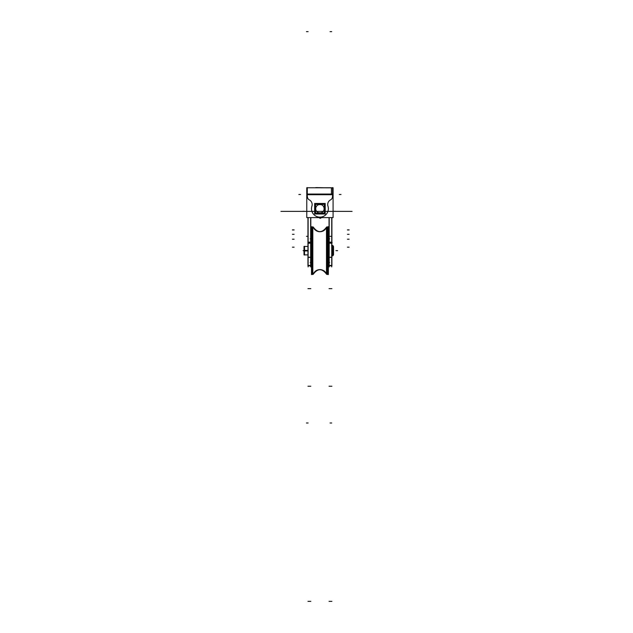 <?xml version="1.0" encoding="UTF-8"?>
<svg xmlns="http://www.w3.org/2000/svg" width="633" height="633" viewBox="0 0 633 633"><rect width="100%" height="100%" fill="white"/><g stroke="black" fill="none" stroke-linecap="round" stroke-linejoin="round"><path stroke-width="0.95" d="M332.578 187.59L332.578 194.663M332.578 194.339L332.578 195.486M330.41 199.941A3.371 3.371 0 0 0 332.341 197.48M330.561 199.87A3.371 3.371 0 0 0 332.309 197.638A3.371 3.371 0 0 1 330.561 199.87A5.238 5.238 0 0 0 327.957 206.136A5.238 5.238 0 0 1 330.561 199.87A5.238 5.238 0 0 0 327.957 206.136A5.238 5.238 0 0 1 330.561 199.87A3.371 3.371 0 0 0 332.309 197.638M328.005 206.287A5.238 5.238 0 0 1 330.703 199.799M312.116 205.543A8.435 8.435 0 0 0 319.926 217.151A8.435 8.435 0 0 0 327.736 205.543M306.768 194.046L306.768 217.602L333.085 217.602L333.085 194.046L306.768 194.046L306.768 187.835M307.274 194.497L332.578 194.497L307.274 194.497M309.149 199.799A5.238 5.238 0 0 1 311.847 206.287M307.511 197.48A3.371 3.371 0 0 0 309.442 199.941M307.274 195.162A10.12 10.12 0 0 0 307.583 197.797M307.274 195.486L307.274 194.339M307.274 187.59L307.274 194.663M333.045 194.497L331.431 194.497L331.431 187.748L306.768 187.756L333.085 187.835M333.085 194.046L333.085 187.748L332.578 187.756M333.085 194.711L306.768 194.711M324.31 187.748L315.756 187.59M332.27 197.797A10.12 10.12 0 0 0 332.57 195.162M310.653 217.602L310.653 266.928M308.121 217.602L308.121 266.928M307.954 217.602L307.954 243.199L310.811 243.199L310.811 217.602M310.653 242.574L308.121 242.574M307.954 257.212L307.954 242.17L310.811 242.17L310.811 257.212L307.954 257.212L307.954 265.623L310.811 265.623L310.811 257.212M310.653 257.378L308.121 257.378M310.653 265.464L308.121 265.464M310.811 265.282L310.811 265.844L307.954 265.844L307.954 265.282M331.732 217.602L331.732 266.928M331.898 265.282L331.898 265.844L329.041 265.844L329.041 265.282M329.2 265.464L331.732 265.464M329.2 217.602L329.2 266.928M331.898 217.602L331.898 243.199L329.041 243.199L329.041 217.602M329.2 242.574L331.732 242.574M329.041 257.212L329.041 242.17L331.898 242.17L331.898 257.212L329.041 257.212L329.041 265.623L331.898 265.623L331.898 257.212M331.732 257.378L329.2 257.378M324.325 204.332L315.527 204.332L315.527 213.099L324.325 213.099L324.325 204.332M319.926 204.499A4.217 4.217 0 0 1 324.143 208.716A4.217 4.217 0 0 1 319.926 212.933A4.217 4.217 0 0 1 315.709 208.716A4.217 4.217 0 0 1 319.926 204.499A4.217 4.217 0 0 0 315.709 208.716A4.217 4.217 0 0 0 319.926 212.933A4.217 4.217 0 0 0 324.143 208.716A4.217 4.217 0 0 0 319.926 204.499A4.217 4.217 0 0 0 315.709 208.716A4.217 4.217 0 0 0 319.926 212.933A4.217 4.217 0 0 0 324.143 208.716A4.217 4.217 0 0 0 319.926 204.499A4.217 4.217 0 0 1 324.143 208.716A4.217 4.217 0 0 1 319.926 212.933A4.217 4.217 0 0 1 315.709 208.716A4.217 4.217 0 0 1 319.926 204.499A4.217 4.217 0 0 0 315.709 208.716A4.217 4.217 0 0 0 319.926 212.933A4.217 4.217 0 0 0 324.143 208.716A4.217 4.217 0 0 0 319.926 204.499M319.673 212.759L319.61 213.764A5.056 5.056 0 0 0 322.45 213.099A5.056 5.056 0 0 1 320.243 213.764L320.179 212.759M319.673 204.665L319.61 203.668A5.056 5.056 0 0 1 322.45 204.332A5.056 5.056 0 0 0 317.402 204.332M319.926 204.332L319.926 203.652M324.325 206.216A5.056 5.056 0 0 1 324.325 211.216A5.056 5.056 0 0 0 324.325 206.216A5.056 5.056 0 0 1 324.325 211.216M319.926 213.772L319.926 213.099M320.219 203.676L320.163 204.665L320.243 203.668A5.056 5.056 0 0 1 322.45 204.332M315.527 206.216A5.056 5.056 0 0 0 315.527 211.216M317.402 213.099A5.056 5.056 0 0 0 322.45 213.099M325.204 203.454L314.648 203.454L314.648 213.978L325.204 213.978L325.204 203.454M319.705 218.219L320.82 218.219M328.361 234.669L328.361 266.651M328.361 226.717L328.361 274.603M327.435 226.946A0.76 0.76 0 0 1 328.361 227.682M327.435 274.382A0.76 0.76 -0 0 0 328.361 273.638M328.345 227.801A0.76 0.76 0 0 0 327.435 226.899L328.361 227.643A0.76 0.76 180 0 0 327.759 226.899A0.76 0.76 0 0 1 328.361 227.643A0.76 0.76 180 0 0 327.759 226.899A0.76 0.76 0 0 1 328.361 227.643A0.76 0.76 0 0 0 327.759 226.899L327.032 226.883A0.76 0.76 180 0 0 326.62 227.144A0.76 0.76 0 0 1 327.032 226.899A0.76 0.76 180 0 0 326.62 227.144A0.76 0.76 0 0 1 327.032 226.899L327.759 226.883L327.759 274.445A0.76 0.76 180 0 0 328.361 273.685A0.76 0.76 0 0 1 327.759 274.429L327.032 274.445A0.76 0.76 0 0 1 326.565 274.113A0.76 0.76 180 0 0 327.032 274.429L327.032 226.883L327.759 226.883M326.446 227.54A0.76 0.76 0 0 1 327.356 226.946M326.446 273.78A0.76 0.76 -0 0 0 327.356 274.382M313.232 274.247A7.137 7.121 -0 0 1 326.62 274.247L326.62 227.081A7.137 7.121 0 0 1 313.232 227.081M313.359 273.986L313.232 274.295C317.695 268.202 322.157 268.202 326.62 274.295C322.157 268.202 317.695 268.202 313.232 274.295A7.137 7.137 0 0 1 326.62 274.295A7.137 7.137 0 0 0 313.232 274.295L313.359 273.978A0.76 0.76 0 0 1 313.359 273.986A0.76 0.76 180 0 0 313.359 273.978A7.137 7.137 0 0 1 326.493 273.978L326.493 227.342L326.493 273.978A7.137 7.137 0 0 0 313.359 273.978A7.137 7.137 0 0 1 326.493 273.978A7.137 7.137 0 0 0 313.359 273.978A0.76 0.76 180 0 0 313.359 273.978A0.76 0.76 0 0 1 313.359 273.986A7.137 7.137 0 0 1 326.493 273.978L326.493 227.342A7.137 7.137 0 0 1 313.359 227.342A7.137 7.137 0 0 0 326.493 227.342A7.137 7.137 0 0 1 313.359 227.342L313.359 227.342A7.137 7.137 0 0 0 326.493 227.342A7.137 7.137 0 0 1 313.359 227.342L313.232 227.033C317.695 233.126 322.157 233.126 326.62 227.033C322.157 233.126 317.695 233.126 313.232 227.033L313.359 227.342M312.496 226.946A0.76 0.76 0 0 1 313.406 227.54M312.496 274.382A0.76 0.76 -0 0 0 313.406 273.78M313.232 227.144A0.76 0.76 180 0 0 312.821 226.899A0.76 0.76 0 0 1 313.232 227.144A0.76 0.76 180 0 0 312.821 226.899A0.76 0.76 0 0 1 313.232 227.144A0.76 0.76 0 0 0 312.821 226.899L312.093 226.883A0.76 0.76 0 0 0 311.491 227.643A0.76 0.76 0 0 1 312.093 226.899A0.76 0.76 0 0 0 311.491 227.643A0.76 0.76 0 0 1 312.093 226.899L312.821 226.883L312.821 274.445A0.76 0.76 180 0 0 313.28 274.113A0.76 0.76 0 0 1 312.821 274.429L312.093 274.445A0.76 0.76 0 0 1 311.491 273.685A0.76 0.76 0 0 0 312.093 274.429L312.093 226.883L312.821 226.883M311.491 227.682A0.76 0.76 0 0 1 312.409 226.946M311.491 273.638A0.76 0.76 -0 0 0 312.409 274.382M311.491 226.717L311.491 274.603M311.491 266.651L311.491 234.669M312.251 226.883L312.251 274.445L312.251 226.883L312.251 274.445L312.251 226.883L312.655 226.883L312.655 274.445L312.655 226.883L312.251 226.883L312.655 226.883L312.655 274.445L312.251 274.445L312.655 274.445L312.655 226.883L312.655 274.445L312.251 274.445L312.251 226.883M327.19 226.883L327.19 274.445L327.19 226.883L327.19 274.445L327.19 226.883L327.601 226.883L327.601 274.445L327.601 226.883L327.19 226.883L327.601 226.883L327.601 274.445L327.19 274.445L327.601 274.445L327.601 226.883L327.601 274.445L327.19 274.445L327.19 226.883M328.519 249.924L329.041 249.924M328.519 251.404L329.041 251.404M311.333 249.924L310.811 249.924M311.333 251.404L310.811 251.404M304.528 255.044L304.528 246.277M305.636 246.443L304.014 246.443L303.982 250.929L307.954 250.929M305.636 250.66C305.636 245.224 305.636 245.224 305.636 250.66L304.014 250.66L305.636 250.66C305.636 256.104 305.636 256.104 305.636 250.66M305.636 254.877L304.014 254.877L303.982 250.399L307.954 250.399M331.898 250.977L332.46 250.977L332.46 245.485L333.536 246.561L333.536 250.921L332.736 250.969L332.736 245.604L331.573 245.604M331.898 250.344L332.46 250.344L332.46 255.835L333.536 254.767L333.536 250.407L332.578 250.344L332.578 255.724L332.578 245.604L332.736 250.977M333.417 246.443L333.417 250.66L332.736 250.66L333.417 250.66L333.417 254.877M333.417 255.044L333.417 246.277M333.417 250.66L332.736 250.66M331.573 255.724L332.736 255.724L332.736 250.344M298.839 194.497L300.533 194.497L298.839 194.497M288.601 211.367L287.778 211.367L288.601 211.367M292.217 211.367L306.768 211.367L292.217 211.367M333.085 211.367L351.006 211.367L333.085 211.367M351.244 211.367L352.075 211.367L351.244 211.367M332.309 211.367L307.274 211.367L332.309 211.367M324.325 211.367L332.578 211.367L324.325 211.367M324.31 211.367L315.543 211.367L324.31 211.367M341.005 194.497L339.32 194.497L341.005 194.497M306.768 211.367L282.991 211.367L306.768 211.367M351.006 211.367L344.265 211.367L351.006 211.367M280.925 211.367C282.642 211.367 282.642 211.367 280.925 211.367C282.642 211.367 282.642 211.367 280.925 211.367L282.991 211.367L280.925 211.367C282.642 211.367 282.642 211.367 280.925 211.367C282.642 211.367 282.642 211.367 280.925 211.367C282.642 211.367 282.642 211.367 280.925 211.367L282.991 211.367L280.925 211.367C282.642 211.367 282.642 211.367 280.925 211.367C282.642 211.367 282.642 211.367 280.925 211.367C282.642 211.367 282.642 211.367 280.925 211.367C282.642 211.367 282.642 211.367 280.925 211.367L282.991 211.367L280.925 211.367C282.642 211.367 282.642 211.367 280.925 211.367C282.642 211.367 282.642 211.367 280.925 211.367C282.642 211.367 282.642 211.367 280.925 211.367C282.642 211.367 282.642 211.367 280.925 211.367C282.642 211.367 282.642 211.367 280.925 211.367L282.991 211.367L280.925 211.367C282.642 211.367 282.642 211.367 280.925 211.367C282.642 211.367 282.642 211.367 280.925 211.367L311.84 211.367L280.925 211.367M326.636 211.367L311.84 211.367L326.636 211.367M334.311 211.367L335.102 211.367L334.311 211.367M335.49 211.295L333.805 211.295L335.49 211.295M307.954 242.574L311.072 242.574M299.583 211.367L297.518 211.367L299.583 211.367M304.362 211.295L302.669 211.295L304.362 211.295M329.041 242.574L332.151 242.574M331.732 422.994L330.046 422.994M331.898 601.35L329.041 601.35M347.43 239.203L349.123 239.203M331.732 236.338L330.046 236.338M331.898 386.249L329.041 386.249M347.43 229.977L349.123 229.977M331.732 31.65L330.046 31.65M347.43 229.89L349.123 229.89M331.898 288.648L329.041 288.648M347.43 234.329L349.123 234.329M347.43 247.186L349.123 247.186M292.414 247.186L294.108 247.186M308.121 422.994L306.435 422.994M310.811 601.35L307.954 601.35M292.414 239.203L294.108 239.203M308.121 236.338L306.435 236.338M310.811 386.249L307.954 386.249M292.414 229.977L294.108 229.977M308.121 31.65L306.435 31.65M292.414 229.89L294.108 229.89M310.811 288.648L307.954 288.648M292.414 234.329L294.108 234.329M319.689 212.767L319.633 213.748M311.491 273.685L312.409 274.429L311.491 273.685A0.76 0.76 0 0 0 312.093 274.429A0.76 0.76 0 0 1 311.491 273.685A0.76 0.76 0 0 0 312.093 274.429L312.821 274.445A0.76 0.76 180 0 0 313.28 274.113A0.76 0.76 0 0 1 312.821 274.429A0.76 0.76 180 0 0 313.28 274.113M326.565 274.113A0.76 0.76 180 0 0 327.032 274.429A0.76 0.76 0 0 1 326.565 274.113A0.76 0.76 180 0 0 327.032 274.429L327.759 274.445A0.76 0.76 180 0 0 328.361 273.685A0.76 0.76 0 0 1 327.759 274.429A0.76 0.76 180 0 0 328.361 273.685L327.435 274.429M327.356 226.899L326.446 227.5A0.76 0.76 0 0 1 326.446 227.492L327.356 226.899A0.76 0.76 0 0 0 326.565 227.215M312.496 226.899L313.406 227.5A0.76 0.76 0 0 1 313.406 227.5L312.496 226.899A0.76 0.76 0 0 1 313.288 227.207M311.491 227.643L311.507 227.801A0.76 0.76 0 0 1 312.409 226.899L311.491 227.643A0.76 0.76 0 0 1 312.093 226.899M312.093 274.445L312.821 274.445M326.493 273.978L326.493 227.342L326.493 273.978M326.62 227.144A0.76 0.76 0 0 1 327.032 226.899M327.032 274.445L327.878 274.39M329.041 250.66L328.519 250.66M310.811 250.66L311.333 250.66M304.528 250.66L307.954 250.66M331.898 250.66L332.46 250.66M303.08 250.66L303.982 250.66L303.08 250.66M337.634 250.66L335.949 250.66L337.634 250.66M310.811 265.844L307.954 265.844M309.221 265.844L310.716 265.844M331.898 265.844L329.041 265.844M330.299 265.844L331.795 265.844M326.446 273.828L327.356 274.429L326.446 273.828M312.496 274.429L313.406 273.828L312.496 274.429M328.266 274.049L328.345 273.527M327.435 226.899L328.361 227.643M328.195 262.466L329.366 262.466M329.651 262.466L328.432 262.466M328.195 238.855L329.366 238.855M328.432 238.855L329.651 238.855M311.658 262.466L310.486 262.466M310.202 262.466L311.42 262.466M311.658 238.855L310.486 238.855M311.42 238.855L310.202 238.855M303.982 246.443L307.954 246.443M303.982 254.877L307.954 254.877M333.021 245.604L331.803 245.604M331.803 255.724L333.021 255.724L331.803 255.724"/></g></svg>
